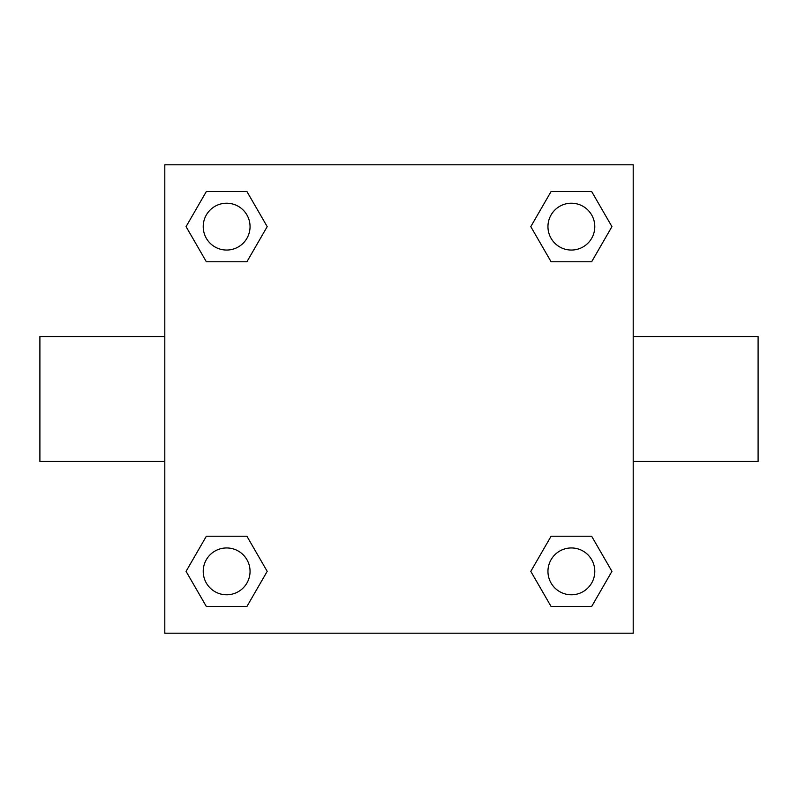 <?xml version="1.0" encoding="UTF-8"?>
<svg xmlns="http://www.w3.org/2000/svg" width="798" height="798" viewBox="0 0 798 798"><rect width="100%" height="100%" fill="white"/><g stroke="black" fill="none" stroke-linecap="round" stroke-linejoin="round"><path stroke-width="1.2" d="M246.911 261.764L206.353 261.764L186.064 226.632L206.353 191.5L246.911 191.5L267.2 226.632L246.911 261.764L206.353 261.764L228.866 261.764M228.866 536.236L246.911 536.236L267.2 571.368L246.911 606.5L206.353 606.5L186.064 571.368L206.353 536.236L246.911 536.236M569.134 261.764L551.089 261.764L530.8 226.632L551.089 191.5L591.647 191.5L611.936 226.632L591.647 261.764L551.089 261.764M551.089 536.236L591.647 536.236L611.936 571.368L591.647 606.5L551.089 606.5L530.8 571.368L551.089 536.236L591.647 536.236L569.134 536.236M633.193 461.453L758.1 461.453L758.1 336.547L633.193 336.547M164.807 336.547L39.9 336.547L39.9 461.453L164.807 461.453M164.807 164.807L633.193 164.807L633.193 633.193L164.807 633.193L164.807 164.807M591.647 606.5L551.089 606.5L591.647 606.5M594.789 571.368A23.421 23.421 0 0 0 559.657 551.089A23.421 23.421 0 0 0 559.657 591.647A23.421 23.421 0 0 0 594.789 571.368M246.911 606.5L206.353 606.5L246.911 606.5M250.053 571.368A23.421 23.421 0 0 0 214.921 551.089A23.421 23.421 0 0 0 214.921 591.647A23.421 23.421 0 0 0 250.053 571.368M551.089 191.5L591.647 191.5L551.089 191.5M594.789 226.632A23.421 23.421 0 0 0 559.657 206.353A23.421 23.421 0 0 0 559.657 246.911A23.421 23.421 0 0 0 594.789 226.632M206.353 191.5L246.911 191.5L206.353 191.5M250.053 226.632A23.421 23.421 0 0 0 214.921 206.353A23.421 23.421 0 0 0 214.921 246.911A23.421 23.421 0 0 0 250.053 226.632"/></g></svg>
